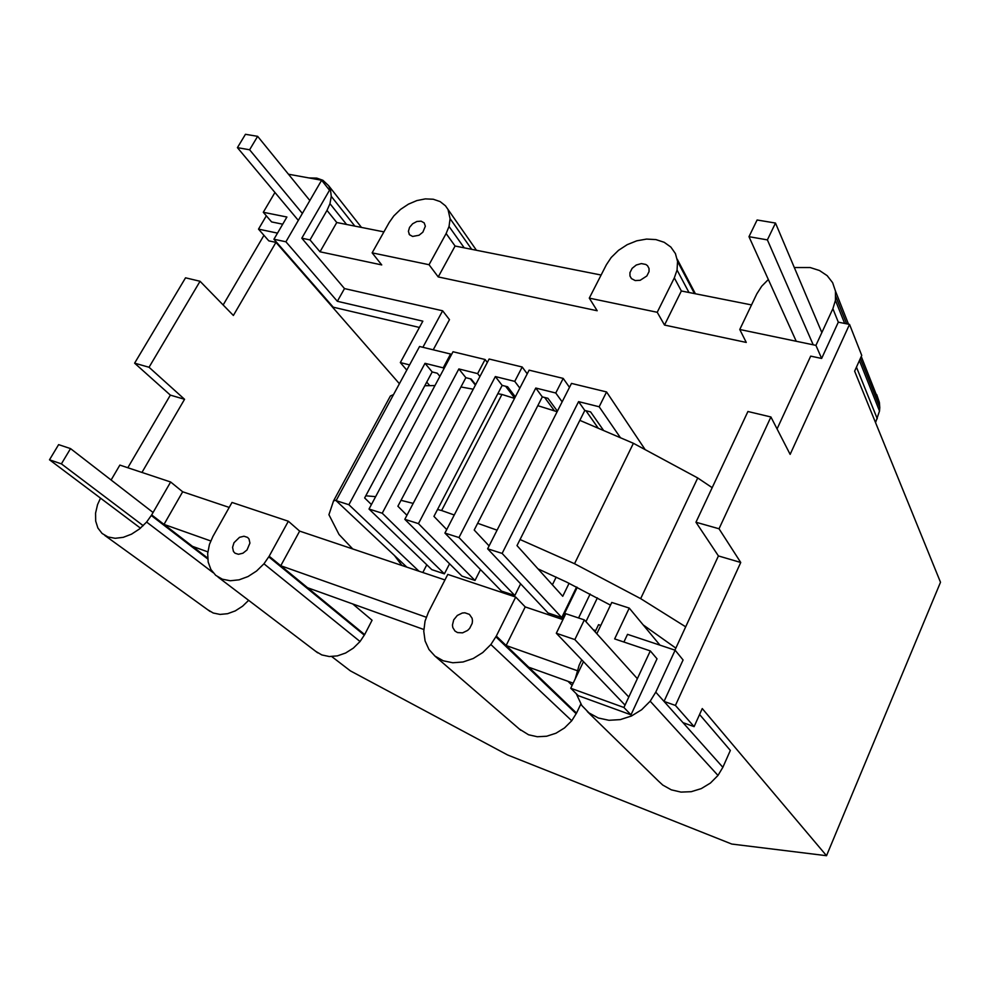 <?xml version="1.0" encoding="UTF-8"?>
<svg xmlns="http://www.w3.org/2000/svg" width="990" height="990" viewBox="0 0 990 990"><rect width="100%" height="100%" fill="white"/><g stroke="black" fill="none" stroke-linecap="round" stroke-linejoin="round"><path stroke-width="1.49" d="M583.469 661.642L570.747 688.248L578.247 695.661L630.989 714.83L657.014 658.808L650.306 650.913L614.642 638.909L629.244 608.095L611.771 602.452L596.822 633.736M630.989 714.83L623.923 707.491L650.306 650.913M570.747 688.248L623.923 707.491M595.114 631.843L598.554 624.678L600.794 625.42M581.736 659.823L579.15 665.206L575.215 678.905M623.898 642.027L627.524 634.343L675.13 650.207L655.764 692.146L650.183 701.192L641.644 709.731L631.422 716.018L620.26 719.619L608.961 720.287L598.307 717.998L589.05 712.949L581.811 705.511L576.267 693.705M650.183 701.192L717.985 775.442L722.861 767.312L655.764 692.146M675.428 705.437L740.743 562.481L719.025 528.771L770.913 416.976L790.144 454.373L849.531 324.398L861.733 355.422L854.63 371.176L940.5 582.269L826.526 855.707L702.257 708.568L694.101 726.635L675.428 705.437L664.03 701.415L683.075 659.971L675.13 650.207M717.985 775.442L710.412 783.065L701.279 788.609L691.243 791.691L681.009 792.099L671.307 789.834L662.793 785.082L658.387 781.023L587.28 711.513M595.708 630.618L593.27 629.788M562.951 619.604L525.22 606.919L515.703 597.057L496.312 636.075L506.138 645.517L525.22 606.919M515.703 597.057L447.789 574.41L428.423 612.216L425.044 621.114L423.769 631.298L425.094 640.976L428.979 649.502L434.994 656.123L443.31 660.813L452.814 662.768L463.035 661.988L473.257 658.499L482.761 652.546L490.867 644.527L495.866 636.768L576.143 713.703L576.539 713.097L506.138 645.517L577.021 670.601M495.866 636.768L496.312 636.075M576.539 713.097L580.821 704.063M519.379 729.061L528.561 734.778L537.335 736.746L546.678 736.226L555.972 733.219L564.523 727.935L571.75 720.745L576.143 713.703M490.867 644.527L571.75 720.745M307.544 587.714L269.169 556.219L288.35 521.235L232.006 502.45L212.924 536.444L209.447 544.413L207.677 553.472L208.172 562.023L210.907 569.498L215.746 575.363L222.379 579.212L230.336 580.746L239.097 579.831L248.032 576.539L256.521 571.057L263.959 563.805L268.748 556.826L364.295 635.147L364.667 634.59L307.544 587.714L423.807 629.492M444.943 579.942L299.648 531.11L280.764 565.736L426.282 617.24M364.667 634.59L372.067 620.247L352.749 603.962M315.513 651.222L321.812 654.935L329.286 656.531L337.417 655.875L345.634 653.004L353.368 648.104L360.051 641.52L364.295 635.147M263.959 563.805L360.051 641.52M207.653 558.051L192.468 546.356L207.813 551.863M233.999 542.706L239.506 537.335L243.986 536.234L247.587 537.409L249.022 539.005L249.926 543.102L247.005 549.957L242.958 553.2L238.454 554.289L235.026 553.212L233.442 551.48L232.563 547.371L233.999 542.706M457.553 632.585L462.59 632.845L467.602 630.432L469.656 628.403L472.18 623.378L472.478 620.73L472.094 618.243L469.409 614.369L464.879 612.798L462.293 613.033L457.318 615.446L453.717 619.851L452.442 625.074L452.814 627.561L454.954 631.038L457.553 632.585M722.861 767.312L730.348 750.432L699.571 714.495M573.173 683.174L528.734 667.211M229.21 507.425L182.667 491.782L170.639 481.994L119.864 465.09L111.103 480.014M192.468 546.356L164.006 524.403L182.667 491.782M100.522 498.131L97.552 504.603L95.572 513.092L95.683 521.087L97.899 528.041L102.094 533.462L107.997 536.964L115.211 538.3L123.255 537.335L131.559 534.142L139.528 528.932L146.619 522.064L151.68 514.911L164.006 524.403L210.759 540.961M151.68 514.911L170.639 481.994M207.727 609.741L213.221 613.008L220.065 614.419L227.576 613.701L235.261 610.904L242.562 606.214L248.651 600.336M146.619 522.064L213.048 572.616M151.272 515.493L207.714 558.954M694.101 726.635L682.989 722.651M572.109 685.414L567.988 681.318M288.35 521.235L299.648 531.11M826.526 855.707L731.759 844.049L507.561 754.949L350.324 670.836L331.749 656.568M399.403 383.724L275.95 242.377L233.38 315.476L200.054 281.271L185.538 277.819L134.615 363.169L170.354 395.121L127.821 467.738M263.946 235.323L223.158 304.969M266.335 215.82L258.514 229.136L268.81 240.867L275.95 242.377M141.954 472.44L184.561 399.292L149.044 367.265L200.054 281.271M258.514 229.136L277.509 233.12M282.719 224.198L271.594 221.921L263.291 212.281L286.902 217.02L273.933 239.246L285.912 241.783L321.626 180.242L288.449 174.215M285.912 241.783L337.343 301.294L344.495 288.585L301.802 238.194L329.509 190.228L321.626 180.242M301.802 238.194L310.006 239.914L320.005 251.794L336.761 222.515L326.997 210.4L310.006 239.914M326.997 210.4L329.967 203.68L331.266 196.342L330.45 189.709L328.668 185.736L322.913 180.291L316.738 178.113L308.831 177.915M274.948 192.481L263.291 212.281M329.967 203.68L346.55 224.458M331.266 196.342L354.853 226.116M273.933 239.246L333.234 307.185L419.414 327.455M383.91 231.883L336.761 222.515M320.005 251.794L381.732 264.924L372.141 252.858L389.194 222.478L393.834 215.894L400.579 209.373L408.437 204.15L416.864 200.574L425.329 198.891L433.261 199.238L440.129 201.589L445.463 205.809L476.45 250.272M429.041 264.714L446.131 233.541L455.078 246.027L438.224 276.928L429.041 264.714L372.141 252.858M446.131 233.541L449.039 226.45L450.091 218.666L448.086 209.793M422.866 232.167L425.354 226.215L424.203 222.899L421.096 221.166L416.864 221.488L412.632 223.765L409.538 227.378L408.4 231.375L409.514 234.704L412.607 236.449L419.055 235.236L422.866 232.167M751.521 304.92L681.355 290.986L664.513 325.054L657.224 312.283L674.326 277.881L677.061 270.047L677.544 261.41L675.415 253.576L670.849 247.054L664.179 242.29L655.887 239.58L646.544 239.085L636.78 240.817L627.227 244.654L618.527 250.322L611.226 257.462L606.412 264.689L589.285 298.126L597.193 310.749L438.224 276.928M657.224 312.283L589.285 298.126M635.209 280.566L640.159 280.306L646.841 275.975L649.044 271.606L649.032 268.488L647.522 265.704L645.827 264.454L641.297 263.588L636.285 265.011L632.14 268.327L629.937 272.671L629.974 276L631.41 278.574L635.209 280.566M677.061 270.047L688.978 292.496M677.544 261.41L694.473 293.585M681.355 290.986L674.326 277.881M768.327 279.514L761.706 286.221L756.793 293.906L739.765 329.497L746.262 342.429L664.513 325.054M739.765 329.497L815.933 345.374L821.638 358.454L838.307 322.171L832.875 308.694L815.933 345.374M832.875 308.694L835.449 300.329L835.461 291.097L832.627 282.682L827.182 275.666L819.497 270.517L810.154 267.535L794.314 267.535M875.544 422.606L879.504 411.06L879.776 407.595L879.392 402.472L876.707 394.565M835.449 300.329L844.643 323.421M859.419 360.57L879.504 411.06M877.276 418.77L856.449 367.142M849.531 324.398L838.307 322.171M835.461 291.097L848.517 324.2M861.263 356.499L879.392 402.472M449.039 226.45L464.236 247.847M450.091 218.666L471.686 249.319M455.078 246.027L601.116 275.034M777.063 428.942L810.686 356.128L821.638 358.454M344.495 288.585L442.629 310.786L449.472 319.646L433.236 349.804M442.629 310.786L422.891 347.292M429.734 385.654L426.739 382.103M337.343 301.294L422.841 321.156L400.331 362.575L406.779 370.111M371.423 504.554L364.642 497.945L432.185 371.943L425.019 363.318L443.198 367.847L443.941 368.763M418.968 571.205L348.888 504.714L425.019 363.318M426.801 564.807L422.817 572.505M432.185 371.943L437.32 373.242L439.894 376.349M443.198 367.847L450.586 354.024L451.316 354.94M470.361 378.824L475.398 385.122M444.399 573.854L382.227 513.216L369.022 509.033L431.813 569.646L444.399 573.854L449.559 563.793M369.022 509.033L453.024 351.747L485.075 359.506L487.328 362.439M382.227 513.216L458.853 368.948L477.638 373.614L485.075 359.506M505.618 386.261L514.689 398.079M480.496 569.584L475.002 580.449L418.448 523.623L495.346 376.571L514.75 381.373L519.837 388.117M446.725 529.576L433.942 516.384L502.153 385.395L495.346 376.571M502.153 385.395L507.623 386.768L515.332 396.829M475.002 580.449L461.971 576.118L404.811 519.317L489.122 359.024L522.2 367.005L527.225 373.824M514.75 381.373L522.2 367.005M544.636 397.473L554.524 410.9M418.448 523.623L404.811 519.317M406.927 515.27L397.893 506.224L465.857 377.685L471.166 379.022L475.646 384.64M465.857 377.685L458.853 368.948M477.638 373.614L479.927 376.509M409.588 364.902L400.331 362.575M406.816 567.121L336.105 500.655L419.562 346.488L450.586 354.024M336.105 500.655L348.888 504.714M520.629 583.84L514.825 595.522L458.976 537.545L535.776 388.043L542.297 396.891L547.94 398.302L557.407 411.196M489.097 545.923L474.21 530.034L542.297 396.891M514.825 595.522L501.435 591.067L444.918 533.078L529.118 370.161L563.199 378.403L569.498 387.35M444.918 533.078L458.976 537.545M535.776 388.043L555.761 393.005L563.199 378.403M555.761 393.005L562.147 401.853M585.944 410.739L598.269 428.249M576.588 587.033L561.738 617.562L502.128 553.41L578.581 401.631L599.16 406.766L620.458 437.753M569.077 583.296L562.741 596.289L517.003 545.601L584.805 410.454L578.581 401.631M584.805 410.454L590.609 411.914L603.653 430.563M577.244 587.355L561.763 619.208M502.128 553.41L487.637 548.794L571.49 383.415L606.561 391.941L645.171 449.646M590.139 594.012L578.568 617.97M585.932 621.671L597.378 597.873M606.561 391.941L599.16 406.766M487.637 548.794L548.064 612.983L561.738 617.562M556.182 577.108L552.395 584.818M674.92 650.133L718.418 555.935L695.958 522.237L747.92 411.506L770.913 416.976M659.959 645.146L629.244 608.095M740.743 562.481L718.418 555.935M170.354 395.121L184.561 399.292M134.615 363.169L149.044 367.265M719.025 528.771L695.958 522.237M637.362 678.682L584.335 619.889L565.81 613.713L556.318 633.254L574.843 639.59L584.335 619.889M628.798 697.034L574.843 639.59M625.037 705.103L556.318 633.254M237.414 147.646L245.458 134.293L257.647 136.335L249.604 149.775L237.414 147.646L298.324 220.399M309.858 200.537L257.647 136.335M302.371 213.444L249.604 149.775M748.985 236.684L757.102 219.99L775.492 223.059L767.386 239.889L748.985 236.684L796.232 341.265M767.386 239.889L813.211 344.805M775.492 223.059L821.849 332.578M393.513 394.602L390.394 395.988L333.543 500.903L328.928 514.713L339.038 534.489L352.737 548.955M333.543 500.903L336.427 500.074M365.78 495.804L375.643 496.646M424.784 385.741L434.981 385.555M401.012 500.334L413.177 503.39M437.531 509.491L441.614 510.518L501.942 394.453L497.821 393.698M460.944 386.966L473.245 389.206M497.079 530.17L477.65 523.289M454.262 514.998L441.614 510.518M557.135 411.716L537.805 405.677M514.528 398.388L501.942 394.453M520.059 539.525L574.534 563.718L633.402 443.297L697.727 477.972L712.181 487.674M579.831 420.354L633.402 443.297M574.534 563.718L640.666 598.641L697.727 477.972M640.666 598.641L685.686 626.818M394.428 555.477L401.915 565.476M675.848 648.116L643.191 624.913M610.496 605.138L566.515 582.046L538.015 568.879M49.5 459.793L58.62 444.634L70.538 448.606L61.392 463.864L49.5 459.793L140.481 528.165M61.392 463.864L143.228 525.69M70.538 448.606L153.079 512.498M434.994 656.123L520.802 730.298M218.01 577.046L317.679 652.831M104.792 535.429L210.152 611.498M409.031 233.987L409.786 235.001M677.21 259.17L695.401 293.77M328.668 185.736L361.486 227.428M835.832 296.579L846.623 323.817M860.36 358.491L879.801 407.583M629.974 276L631.533 278.697"/></g></svg>
